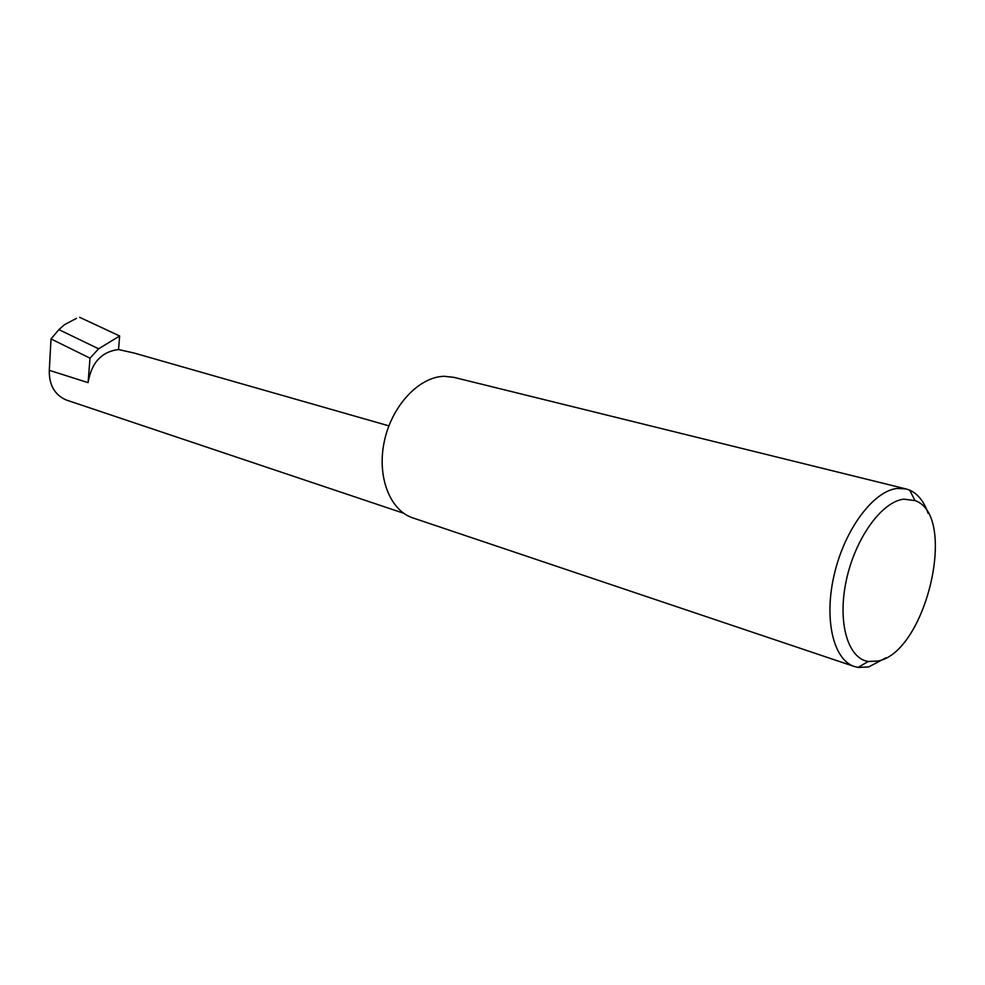 <?xml version="1.0" encoding="UTF-8"?>
<svg xmlns="http://www.w3.org/2000/svg" width="985" height="985" viewBox="0 0 985 985"><rect width="100%" height="100%" fill="white"/><g stroke="black" fill="none" stroke-linecap="round" stroke-linejoin="round"><path stroke-width="1.48" d="M118.545 349.552C101.578 351.657 91.433 362.689 88.096 382.636L90.004 358.171L98.623 348.813L119.641 335.983L118.545 349.552L133.689 352.925L388.903 425.865M877.746 661.058C926.048 652.723 958.368 515.426 915.016 500.602L903.873 499.161C881.932 501.463 855.399 538.019 846.411 579.919C837.188 621.818 847.654 658.399 868.179 661.477L877.746 661.058M886.02 657.795L868.671 666.931L858.07 667.436L854.426 666.537C833.175 659.839 823.583 618.642 834.443 573.689C845.068 528.723 873.72 490.752 897.323 488.437L906.126 488.954L909.684 490.148C917.909 493.83 924.053 501.55 928.092 513.296M854.426 666.537L412.863 517.913C389.74 510.439 376.541 476.149 384.47 440.689C392.178 405.204 419.339 376.602 444.346 376.307L453.802 377.329L906.126 488.954M90.004 358.171L51.023 338.938L58.903 329.618L98.623 348.813M58.903 329.618L64.542 324.644L76.485 318.352M403.752 513.284L65.958 399.898C54.557 394.69 49.004 384.827 49.299 370.323L51.023 338.938M119.641 335.983L79.637 317.305M88.096 382.636L49.299 370.323M915.016 500.602L909.684 490.148M868.179 661.477L858.07 667.436"/></g></svg>

